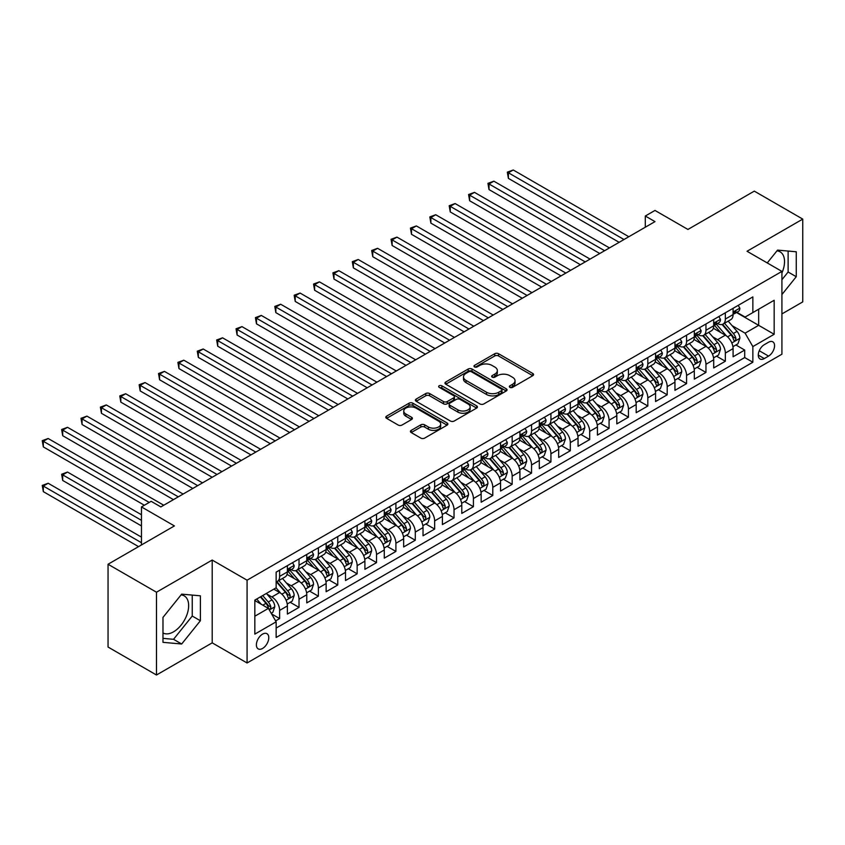 <?xml version="1.0" encoding="UTF-8"?>
<svg xmlns="http://www.w3.org/2000/svg" width="845" height="845" viewBox="0 0 845 845"><rect width="100%" height="100%" fill="white"/><g stroke="black" fill="none" stroke-linecap="round" stroke-linejoin="round"><path stroke-width="1.27" d="M509.905 387.348A1.88 1.088 0 0 0 512.566 387.348L532.772 375.676A2.693 1.553 0 0 0 533.565 374.578A2.693 1.553 0 0 0 532.772 373.479L498.539 353.717A2.693 1.553 0 0 0 494.737 353.717L474.52 365.378A1.88 1.088 0 0 0 473.971 366.149A1.88 1.088 0 0 0 474.52 366.92A1.88 1.088 0 0 0 477.182 366.92L479.802 365.41A8.608 4.975 0 0 1 491.97 365.41L494.832 367.057A8.608 4.975 0 0 1 497.346 370.575A8.608 4.975 0 0 1 494.832 374.082L492.212 375.592A1.88 1.088 0 0 0 491.663 376.363A1.88 1.088 0 0 0 492.212 377.134A1.88 1.088 0 0 0 494.874 377.134L497.494 375.624A8.608 4.975 0 0 1 509.662 375.624L512.514 377.271A8.608 4.975 0 0 1 515.038 380.789A8.608 4.975 0 0 1 512.514 384.295L509.905 385.806A1.88 1.088 0 0 0 509.355 386.577A1.88 1.088 0 0 0 509.905 387.348L509.905 385.806M162.979 632.958A21.378 12.337 120 0 0 173.542 631.828A21.378 12.337 120 0 0 187.505 612.995A21.378 12.337 120 0 0 184.221 595.862A21.378 12.337 120 0 0 181.073 594.891M262.584 648.442A8.767 5.059 120 0 0 268.309 640.711A8.767 5.059 120 0 0 266.967 633.687A8.767 5.059 120 0 0 262.584 634.12A8.767 5.059 120 0 0 256.848 641.851A8.767 5.059 120 0 0 258.2 648.875A8.767 5.059 120 0 0 262.584 648.442M776.956 250.859A21.378 12.337 -60 0 1 780.104 251.831A21.378 12.337 -60 0 1 781.921 272.946M411.23 430.369A2.693 1.553 0 0 0 410.438 431.468A2.693 1.553 0 0 0 411.23 432.566L420.831 438.111A2.693 1.553 0 0 0 424.644 438.111L447.089 425.151A2.693 1.553 0 0 0 447.871 424.053A2.693 1.553 0 0 0 447.089 422.954L412.846 403.192A2.693 1.553 0 0 0 409.043 403.192L386.598 416.141A2.693 1.553 0 0 0 385.806 417.24A2.693 1.553 0 0 0 386.598 418.338L398.196 425.046A2.693 1.553 0 0 0 402.009 425.046L411.61 419.49A2.693 1.553 0 0 0 412.402 418.402A2.693 1.553 0 0 0 411.61 417.303L405.853 413.976A7.193 4.151 0 0 1 403.752 411.04A7.193 4.151 0 0 1 408.188 407.205A7.193 4.151 0 0 1 416.036 408.103L438.576 421.116A7.193 4.151 0 0 1 440.678 424.053A7.193 4.151 0 0 1 436.242 427.887A7.193 4.151 0 0 1 428.394 426.989L424.644 424.824A2.693 1.553 0 0 0 420.831 424.824L411.23 430.369L411.23 432.566L420.831 427.063L420.831 424.824M781.921 313.917L802.75 301.897L802.75 219.098L754.3 191.128L687.936 229.449L654.991 210.437L645.305 216.024L654.991 221.622L160.846 506.915L151.16 501.317L141.464 506.915L141.464 544.951M156.483 592.218L156.483 675.007L212.201 642.844L212.201 560.055L156.483 592.218L108.044 564.249L174.408 525.928L141.464 506.915M212.201 560.055L247.078 580.198L781.921 271.403L781.921 354.203L247.078 662.987L247.078 580.198M802.75 219.098L747.033 251.271L781.921 271.403M479.992 403.952A2.693 1.553 0 0 0 483.794 403.952L506.239 390.992A2.693 1.553 0 0 0 507.032 389.904A2.693 1.553 0 0 0 506.239 388.806L472.006 369.033A2.693 1.553 0 0 0 468.193 369.033L445.759 381.993A2.693 1.553 0 0 0 444.966 383.091A2.693 1.553 0 0 0 445.759 384.19L479.992 403.952M439.939 387.749A1.88 1.088 0 0 1 441.85 388.013L441.85 385.785L476.664 405.875A2.693 1.553 0 0 1 477.446 406.973A2.693 1.553 0 0 1 476.664 408.072L454.219 421.032A2.693 1.553 0 0 1 450.417 421.032L416.173 401.269L416.173 399.072A2.693 1.553 0 0 0 415.391 400.171A2.693 1.553 0 0 0 416.173 401.269M416.173 399.072L425.785 393.527A2.693 1.553 0 0 1 429.587 393.527L443.467 401.544A2.693 1.553 0 0 0 447.28 401.544L453.649 397.858A2.693 1.553 0 0 0 454.43 396.759A2.693 1.553 0 0 0 453.649 395.661L439.189 387.316A1.88 1.088 0 0 1 438.639 386.545A1.88 1.088 0 0 1 439.801 385.542A1.88 1.088 0 0 1 441.85 385.785M156.483 675.007L108.044 647.038L108.044 564.249M275.618 620.895L279.632 618.572L271.594 613.924M267.02 594.162L271.879 596.971A10.964 6.327 60 0 1 279.632 610.396L287.384 605.928L287.384 614.093L299.014 607.386L290.194 602.295M286.392 582.976L291.261 585.786A10.964 6.327 60 0 1 299.014 599.211L306.767 594.743L306.767 602.907L318.385 596.19L309.576 591.099M305.774 571.79L310.643 574.6A10.964 6.327 60 0 1 318.385 588.025L326.138 583.546L326.138 591.722L337.768 585.004L328.948 579.913M325.156 560.605L330.015 563.414A10.964 6.327 60 0 1 337.768 576.839L345.52 572.361L345.52 580.526L357.15 573.818L348.33 568.727M344.528 549.419L349.397 552.229A10.964 6.327 60 0 1 357.15 565.654L364.903 561.175L364.903 569.34L376.521 562.633L367.712 557.542M363.91 538.223L368.769 541.032A10.964 6.327 60 0 1 376.521 554.457L384.274 549.989L384.274 558.154L395.904 551.436L387.084 546.356M383.281 527.037L388.151 529.847A10.964 6.327 60 0 1 395.904 543.272L403.656 538.804L403.656 546.968L415.286 540.251L406.466 535.16M402.664 515.851L407.533 518.661A10.964 6.327 60 0 1 415.286 532.086L423.028 527.607L423.028 535.783L434.657 529.065L425.838 523.974M422.046 504.666L426.905 507.475A10.964 6.327 60 0 1 434.657 520.9L442.41 516.422L442.41 524.587L454.04 517.879L445.22 512.788M441.417 493.48L446.287 496.29A10.964 6.327 60 0 1 454.04 509.715L461.792 505.236L461.792 513.401L473.411 506.694L464.602 501.603M460.8 482.284L465.669 485.093A10.964 6.327 60 0 1 473.411 498.518L481.164 494.05L481.164 502.215L492.793 495.497L483.974 490.406M480.182 471.098L485.041 473.908A10.964 6.327 60 0 1 492.793 487.333L500.546 482.854L500.546 491.029L512.176 484.312L503.356 479.221M499.553 459.912L504.423 462.722A10.964 6.327 60 0 1 512.176 476.147L519.928 471.668L519.928 479.833L531.547 473.126L522.738 468.035M518.936 448.727L523.805 451.536A10.964 6.327 60 0 1 531.547 464.961L539.3 460.483L539.3 468.648L550.929 461.94L542.11 456.849M538.318 437.541L543.177 440.34A10.964 6.327 60 0 1 550.929 453.776L558.682 449.297L558.682 457.462L570.312 450.755L561.492 445.664M557.689 426.345L562.559 429.154A10.964 6.327 60 0 1 570.312 442.579L578.054 438.111L578.054 446.276L589.683 439.558L580.864 434.467M577.072 415.159L581.93 417.969A10.964 6.327 60 0 1 589.683 431.394L597.436 426.915L597.436 435.09L609.065 428.373L600.246 423.282M596.443 403.973L601.313 406.783A10.964 6.327 60 0 1 609.065 420.208L616.818 415.729L616.818 423.894L628.448 417.187L619.628 412.096M615.825 392.788L620.695 395.597A10.964 6.327 60 0 1 628.448 409.022L636.19 404.544L636.19 412.709L647.819 406.001L639 400.91M635.208 381.591L640.066 384.401A10.964 6.327 60 0 1 647.819 397.826L655.572 393.358L655.572 401.523L667.201 394.805L658.382 389.725M654.579 370.406L659.449 373.215A10.964 6.327 60 0 1 667.201 386.64L674.954 382.172L674.954 390.337L686.573 383.619L677.764 378.528M673.961 359.22L678.831 362.03A10.964 6.327 60 0 1 686.573 375.455L694.326 370.976L694.326 379.151L705.955 372.434L697.136 367.343M693.344 348.034L698.202 350.844A10.964 6.327 60 0 1 705.955 364.269L713.708 359.79L713.708 367.955L725.337 361.248L725.337 353.083A10.964 6.327 -120 0 0 717.585 339.658L712.715 336.849M716.518 356.157L725.337 361.248M287.384 605.928A10.964 6.327 -120 0 0 279.632 592.503L273.822 589.145M306.767 594.743A10.964 6.327 -120 0 0 299.014 581.318L287.025 574.389M326.138 583.546A10.964 6.327 -120 0 0 318.385 570.121L306.408 563.203M345.52 572.361A10.964 6.327 -120 0 0 337.768 558.936L325.779 552.017M364.903 561.175A10.964 6.327 -120 0 0 357.15 547.75L345.161 540.832M384.274 549.989A10.964 6.327 -120 0 0 376.521 536.564L364.544 529.646M403.656 538.804A10.964 6.327 -120 0 0 395.904 525.368L383.915 518.45M423.028 527.607A10.964 6.327 -120 0 0 415.286 514.183L403.297 507.264M442.41 516.422A10.964 6.327 -120 0 0 434.657 502.997L422.68 496.078M461.792 505.236A10.964 6.327 -120 0 0 454.04 491.811L442.051 484.893M481.164 494.05A10.964 6.327 -120 0 0 473.411 480.625L461.433 473.707M500.546 482.854A10.964 6.327 -120 0 0 492.793 469.429L480.816 462.511M519.928 471.668A10.964 6.327 -120 0 0 512.176 458.243L500.187 451.325M539.3 460.483A10.964 6.327 -120 0 0 531.547 447.058L519.569 440.139M558.682 449.297A10.964 6.327 -120 0 0 550.929 435.872L538.941 428.954M578.054 438.111A10.964 6.327 -120 0 0 570.312 424.686L558.323 417.757M597.436 426.915A10.964 6.327 -120 0 0 589.683 413.49L577.705 406.572M616.818 415.729A10.964 6.327 -120 0 0 609.065 402.304L597.077 395.386M636.19 404.544A10.964 6.327 -120 0 0 628.448 391.119L616.459 384.2M655.572 393.358A10.964 6.327 -120 0 0 647.819 379.933L635.841 373.015M674.954 382.172A10.964 6.327 -120 0 0 667.201 368.737L655.213 361.818M694.326 370.976A10.964 6.327 -120 0 0 686.573 357.551L674.595 350.633M713.708 359.79A10.964 6.327 -120 0 0 705.955 346.365L693.967 339.447M768.549 342.225L764.281 344.686A8.492 4.901 120 0 0 758.736 352.175A8.492 4.901 120 0 0 760.035 358.977A8.492 4.901 120 0 0 764.281 358.565L768.549 356.104A8.492 4.901 120 0 0 774.094 348.615A8.492 4.901 120 0 0 772.795 341.803A8.492 4.901 120 0 0 768.549 342.225M254.831 616.216L268.393 608.389L276.146 621.814L276.146 637.479L752.853 362.251L752.853 346.587L745.1 333.162L732.097 325.652M276.146 621.814L254.831 634.12L254.831 600.108L276.146 587.803L276.146 572.139L752.853 296.912L752.853 312.576L774.168 300.271L774.168 334.282L752.853 346.587M291.155 569.614L291.261 569.678A10.964 6.327 60 0 0 296.743 570.217L304.496 565.749A10.964 6.327 -120 0 0 306.767 560.731L306.767 554.457M310.537 558.429L310.643 558.492A10.964 6.327 60 0 0 316.125 559.031L323.867 554.552A10.964 6.327 -120 0 0 326.138 549.535L326.138 543.272M329.92 547.243L330.015 547.306A10.964 6.327 60 0 0 335.497 547.845L343.25 543.367A10.964 6.327 -120 0 0 345.52 538.349L345.52 532.086M349.291 536.057L349.397 536.11A10.964 6.327 60 0 0 354.879 536.659L362.632 532.181A10.964 6.327 -120 0 0 364.903 527.164L364.903 520.9M368.673 524.872L368.769 524.925A10.964 6.327 60 0 0 374.25 525.463L382.003 520.995A10.964 6.327 -120 0 0 384.274 515.978L384.274 509.715M388.056 513.675L388.151 513.739A10.964 6.327 60 0 0 393.633 514.278L401.386 509.81A10.964 6.327 -120 0 0 403.656 504.782L403.656 498.518M407.427 502.49L407.533 502.553A10.964 6.327 60 0 0 413.015 503.092L420.768 498.613A10.964 6.327 -120 0 0 423.028 493.596L423.028 487.333M426.809 491.304L426.905 491.357A10.964 6.327 60 0 0 432.386 491.906L440.139 487.428A10.964 6.327 -120 0 0 442.41 482.411L442.41 476.147M446.181 480.118L446.287 480.171A10.964 6.327 60 0 0 451.769 480.72L459.522 476.242A10.964 6.327 -120 0 0 461.792 471.225L461.792 464.961M465.563 468.922L465.669 468.986A10.964 6.327 60 0 0 471.151 469.524L478.893 465.056A10.964 6.327 -120 0 0 481.164 460.039L481.164 453.765M484.945 457.736L485.041 457.8A10.964 6.327 60 0 0 490.522 458.339L498.275 453.871A10.964 6.327 -120 0 0 500.546 448.843L500.546 442.579M504.317 446.551L504.423 446.614A10.964 6.327 60 0 0 509.905 447.153L517.658 442.674A10.964 6.327 -120 0 0 519.928 437.657L519.928 431.394M523.699 435.365L523.805 435.418A10.964 6.327 60 0 0 529.276 435.967L537.029 431.489A10.964 6.327 -120 0 0 539.3 426.471L539.3 420.208M543.081 424.179L543.177 424.232A10.964 6.327 60 0 0 548.659 424.781L556.411 420.303A10.964 6.327 -120 0 0 558.682 415.286L558.682 409.022M562.453 412.983L562.559 413.047A10.964 6.327 60 0 0 568.041 413.585L575.794 409.117A10.964 6.327 -120 0 0 578.054 404.1L578.054 397.826M581.835 401.797L581.93 401.861A10.964 6.327 60 0 0 587.412 402.4L595.165 397.921A10.964 6.327 -120 0 0 597.436 392.904L597.436 386.64M601.207 390.612L601.313 390.675A10.964 6.327 60 0 0 606.794 391.214L614.547 386.735A10.964 6.327 -120 0 0 616.818 381.718L616.818 375.455M620.589 379.426L620.695 379.479A10.964 6.327 60 0 0 626.177 380.028L633.919 375.55A10.964 6.327 -120 0 0 636.19 370.532L636.19 364.269M639.971 368.24L640.066 368.293A10.964 6.327 60 0 0 645.548 368.832L653.301 364.364A10.964 6.327 -120 0 0 655.572 359.347L655.572 353.083M659.343 357.044L659.449 357.108A10.964 6.327 60 0 0 664.93 357.646L672.683 353.178A10.964 6.327 -120 0 0 674.954 348.151L674.954 341.887M678.725 345.858L678.831 345.922A10.964 6.327 60 0 0 684.302 346.461L692.055 341.982A10.964 6.327 -120 0 0 694.326 336.965L694.326 330.701M698.107 334.673L698.202 334.726A10.964 6.327 60 0 0 703.684 335.275L711.437 330.796A10.964 6.327 -120 0 0 713.708 325.779L713.708 319.516M276.146 628.078L744.709 357.551L744.709 350.062L733.09 356.77L733.09 348.605A10.964 6.327 -120 0 0 725.337 335.18L713.349 328.261M717.479 323.487L717.585 323.54A10.964 6.327 -120 0 0 723.066 324.089A10.964 6.327 -120 0 0 725.337 319.072L725.337 312.798M723.066 324.089L730.819 319.611A10.964 6.327 -120 0 0 733.09 314.593L733.09 308.33M279.632 570.121L279.632 576.385A10.964 6.327 60 0 1 277.361 581.413A10.964 6.327 60 0 1 276.146 581.846M277.361 581.413L285.114 576.934A10.964 6.327 -120 0 0 287.384 571.917L287.384 565.654M299.014 558.936L299.014 565.199A10.964 6.327 60 0 1 296.743 570.217M318.385 547.75L318.385 554.014A10.964 6.327 60 0 1 316.125 559.031M337.768 536.564L337.768 542.828A10.964 6.327 60 0 1 335.497 547.845M357.15 525.368L357.15 531.642A10.964 6.327 60 0 1 354.879 536.659M376.521 514.183L376.521 520.446A10.964 6.327 60 0 1 374.25 525.463M395.904 502.997L395.904 509.26A10.964 6.327 60 0 1 393.633 514.278M415.286 491.811L415.286 498.075A10.964 6.327 60 0 1 413.015 503.092M434.657 480.625L434.657 486.889A10.964 6.327 60 0 1 432.386 491.906M454.04 469.429L454.04 475.703A10.964 6.327 60 0 1 451.769 480.72M473.411 458.243L473.411 464.507A10.964 6.327 60 0 1 471.151 469.524M492.793 447.058L492.793 453.321A10.964 6.327 60 0 1 490.522 458.339M512.176 435.872L512.176 442.136A10.964 6.327 60 0 1 509.905 447.153M531.547 424.676L531.547 430.95A10.964 6.327 60 0 1 529.276 435.967M550.929 413.49L550.929 419.754A10.964 6.327 60 0 1 548.659 424.781M570.312 402.304L570.312 408.568A10.964 6.327 60 0 1 568.041 413.585M589.683 391.119L589.683 397.382A10.964 6.327 60 0 1 587.412 402.4M609.065 379.933L609.065 386.197A10.964 6.327 60 0 1 606.794 391.214M628.448 368.737L628.448 375.011A10.964 6.327 60 0 1 626.177 380.028M647.819 357.551L647.819 363.815A10.964 6.327 60 0 1 645.548 368.832M667.201 346.365L667.201 352.629A10.964 6.327 60 0 1 664.93 357.646M686.573 335.18L686.573 341.443A10.964 6.327 60 0 1 684.302 346.461M705.955 323.994L705.955 330.258A10.964 6.327 60 0 1 703.684 335.275M705.955 364.269L705.955 372.434M686.573 375.455L686.573 383.619M667.201 386.64L667.201 394.805M647.819 397.826L647.819 406.001M628.448 409.022L628.448 417.187M609.065 420.208L609.065 428.373M589.683 431.394L589.683 439.558M570.312 442.579L570.312 450.755M550.929 453.776L550.929 461.94M531.547 464.961L531.547 473.126M512.176 476.147L512.176 484.312M492.793 487.333L492.793 495.497M473.411 498.518L473.411 506.694M454.04 509.715L454.04 517.879M434.657 520.9L434.657 529.065M415.286 532.086L415.286 540.251M395.904 543.272L395.904 551.436M376.521 554.457L376.521 562.633M357.15 565.654L357.15 573.818M337.768 576.839L337.768 585.004M318.385 588.025L318.385 596.19M299.014 599.211L299.014 607.386M279.632 610.396L279.632 618.572M268.393 608.389L254.831 600.552M745.1 333.162L758.662 325.336L758.662 309.217L774.168 300.271M736.47 312.523L774.168 334.282M736.861 312.291L745.1 317.055L752.853 312.576M212.201 642.844L247.078 662.987M645.305 216.024L645.305 227.21M735.9 344.971L744.709 350.062M744.709 357.551L752.853 362.251M781.921 294.556L796.254 276.716L796.254 251.778L777.558 250.109L767.249 262.932M162.979 642.337L181.675 644.006L200.381 620.748L200.381 595.809L181.675 594.141L162.979 617.399L162.979 642.337M781.921 279.727L788.121 272.016L788.121 251.049M788.121 272.016L796.254 276.716M162.979 638.366L173.542 639.306L192.237 616.047L192.237 595.081M192.237 616.047L200.381 620.748M173.542 639.306L181.675 644.006M510.655 387.612L512.514 386.535A8.608 4.975 0 0 0 515.038 383.017L515.038 380.789M497.346 370.575L497.346 372.814A8.608 4.975 0 0 1 494.832 376.321L492.962 377.398M532.741 375.698L498.539 355.956A2.693 1.553 0 0 0 494.737 355.956L475.27 367.184M506.208 391.013L472.006 371.272A2.693 1.553 0 0 0 468.193 371.272L445.79 384.211M501.486 390.665A1.88 1.088 0 0 0 502.036 389.904A1.88 1.088 0 0 0 501.486 389.133L471.436 371.779A1.88 1.088 0 0 0 468.764 371.779L466.007 373.374A8.608 4.975 0 0 0 463.493 376.881A8.608 4.975 0 0 0 466.007 380.398L486.551 392.26A8.608 4.975 0 0 0 498.73 392.26L501.486 390.665L501.486 392.904A1.88 1.088 0 0 0 502.036 392.133L502.036 389.904M463.493 376.881L463.493 379.12A8.608 4.975 0 0 0 466.007 382.637L466.007 380.398M501.486 392.904L498.73 394.499A8.608 4.975 0 0 1 486.551 394.499L466.007 382.637M416.215 401.291L425.785 395.756L425.785 393.527M454.43 396.759L454.43 398.998A2.693 1.553 0 0 1 453.649 400.097L447.28 403.773A2.693 1.553 0 0 1 443.467 403.773L429.587 395.756A2.693 1.553 0 0 0 425.785 395.756M441.85 388.013L476.622 408.093M457.884 409.857A7.193 4.151 0 0 0 465.722 410.754A7.193 4.151 0 0 0 470.158 406.92A7.193 4.151 0 0 0 468.056 403.984L460.113 399.4A2.693 1.553 0 0 0 456.311 399.4L449.941 403.076A2.693 1.553 0 0 0 449.149 404.174A2.693 1.553 0 0 0 449.941 405.273L457.884 409.857L457.884 412.096A7.193 4.151 0 0 0 465.722 412.994A7.193 4.151 0 0 0 470.158 409.16L470.158 406.92M449.149 404.174L449.149 406.413A2.693 1.553 0 0 0 449.941 407.512L449.941 405.273M457.884 412.096L449.941 407.512M440.678 424.053L440.678 426.292A7.193 4.151 0 0 1 436.242 430.126A7.193 4.151 0 0 1 428.394 429.228L424.644 427.063A2.693 1.553 0 0 0 420.831 427.063M403.752 411.04L403.752 413.279A7.193 4.151 0 0 0 405.853 416.215L405.853 413.976M411.578 419.511L405.853 416.215M447.047 425.172L412.846 405.42A2.693 1.553 0 0 0 409.043 405.42L386.63 418.359M732.921 346.682L737.928 343.788L739.871 338.201A7.267 4.193 -120 0 0 737.041 331.377L728.189 321.132M726.415 335.887L716.296 324.174M720.648 332.476L714.775 325.674A17.407 10.045 -120 0 0 714.236 325.071M508.394 223.133L580.388 264.696L469.64 200.751L469.64 195.163L474.478 192.364L590.074 259.098M722.074 324.48L731.031 334.852A7.267 4.193 60 0 1 733.618 339.848C734.717 341.306 735.488 340.862 735.942 338.507A7.267 4.193 -120 0 0 733.354 333.5L724.503 323.255M722.602 324.311L732.224 335.454A3.697 2.134 60 0 1 733.154 336.901L735.942 338.507M733.618 339.848L734.147 340.715M738.224 305.362L739.871 308.214A7.267 4.193 60 0 1 738.361 311.425L734.685 313.558A7.267 4.193 -120 0 0 735.942 311.879L735.794 311.235M623.99 239.526L508.394 172.781L513.242 169.993L628.828 236.727M733.323 313.896L733.354 313.896A7.267 4.193 -120 0 0 734.685 313.558M735.013 311.34L735.942 311.879C735.488 310.791 734.717 311.235 733.618 313.22A7.267 4.193 60 0 1 733.09 314.255M619.142 242.314L508.394 178.379L508.394 172.781L507.327 172.169L513.242 169.993M508.394 178.379L507.327 172.169M713.539 357.868L718.556 354.984L720.489 349.386A7.267 4.193 -120 0 0 717.659 342.563L708.807 332.317M707.033 347.073L696.914 335.359M701.276 343.661L695.403 336.859A17.407 10.045 -120 0 0 694.865 336.257M489.012 234.318L561.006 275.882L450.258 211.947L450.258 206.349L455.106 203.55L570.692 270.284M702.702 335.666L711.648 346.038A7.267 4.193 60 0 1 714.247 351.034C715.335 352.502 716.106 352.048 716.571 349.693A7.267 4.193 -120 0 0 713.983 344.697L705.121 334.44M703.22 335.497L712.842 346.64A3.697 2.134 60 0 1 713.782 348.087L716.571 349.693M714.247 351.034L714.775 351.9M694.168 369.064L699.174 366.17L701.107 360.572A7.267 4.193 -120 0 0 698.287 353.759L689.425 343.503M687.65 358.259L677.532 346.545M681.894 354.847L676.021 348.055A17.407 10.045 -120 0 0 675.482 347.443M469.64 245.504L541.624 287.068L430.876 223.133L430.876 217.535L435.724 214.736L551.32 281.48M683.32 346.851L692.277 357.224A7.267 4.193 60 0 1 694.865 362.23C695.953 363.688 696.734 363.244 697.188 360.889A7.267 4.193 -120 0 0 694.601 355.882L685.749 345.626M683.848 346.682L693.47 357.826A3.697 2.134 60 0 1 694.4 359.273L697.188 360.889M694.865 362.23L695.393 363.086M674.785 380.25L679.792 377.356L681.735 371.758A7.267 4.193 -120 0 0 678.905 364.945L670.053 354.689M668.279 369.455L658.16 357.731M662.522 366.043L656.649 359.241A17.407 10.045 -120 0 0 656.1 358.629M450.258 256.69L522.252 298.253L411.504 234.318L411.504 228.72L416.353 225.932L531.938 292.666M663.938 358.048L672.895 368.409A7.267 4.193 60 0 1 675.482 373.416C676.581 374.874 677.352 374.43 677.806 372.075A7.267 4.193 -120 0 0 675.218 367.068L666.367 356.822M664.466 357.879L674.088 369.011A3.697 2.134 60 0 1 675.018 370.459L677.806 372.075M675.482 373.416L676.011 374.272M655.414 391.436L660.42 388.542L662.353 382.954A7.267 4.193 -120 0 0 659.522 376.131L650.671 365.885M648.897 380.641L638.778 368.927M643.14 377.229L637.267 370.427A17.407 10.045 -120 0 0 636.729 369.825M430.876 267.886L502.87 309.45L392.122 245.504L392.122 239.917L396.97 237.118L512.556 303.851M644.566 369.233L653.523 379.595A7.267 4.193 60 0 1 656.111 384.602C657.199 386.059 657.97 385.616 658.435 383.26A7.267 4.193 -120 0 0 655.847 378.254L646.985 368.008M645.094 369.064L654.717 380.208A3.697 2.134 60 0 1 655.646 381.655L658.435 383.26M656.111 384.602L656.639 385.468M718.841 316.548L720.489 319.399A7.267 4.193 60 0 1 718.989 322.61L715.303 324.744A7.267 4.193 -120 0 0 716.571 323.065L716.412 322.42M604.608 250.712L489.012 183.978L493.86 181.179L609.456 247.912M713.951 325.082L713.983 325.082A7.267 4.193 -120 0 0 715.303 324.744M715.63 322.526L716.571 323.065C716.106 321.977 715.335 322.42 714.247 324.406A7.267 4.193 60 0 1 713.708 325.441M599.76 253.511L489.012 189.565L489.012 183.978L487.945 183.354L493.86 181.179M489.012 189.565L487.945 183.354M699.459 327.733L701.107 330.585A7.267 4.193 60 0 1 699.607 333.807L695.921 335.93A7.267 4.193 -120 0 0 697.188 334.261L697.04 333.617M585.226 261.897L468.574 194.54L474.478 192.364M694.569 336.268L694.601 336.268A7.267 4.193 -120 0 0 695.921 335.93M696.248 333.712L697.188 334.261C696.734 333.162 695.953 333.606 694.865 335.602A7.267 4.193 60 0 1 694.326 336.637M469.64 200.751L468.574 194.54M680.088 338.929L681.735 341.781A7.267 4.193 60 0 1 680.225 344.992L676.549 347.115A7.267 4.193 -120 0 0 677.806 345.447L677.658 344.802M565.854 273.083L449.191 205.736L455.106 203.55M675.197 347.453L675.218 347.453A7.267 4.193 -120 0 0 676.549 347.115M676.877 344.908L677.806 345.447C677.352 344.348 676.581 344.802 675.482 346.788A7.267 4.193 60 0 1 674.954 347.823M450.258 211.947L449.191 205.736M660.705 350.115L662.353 352.967A7.267 4.193 60 0 1 660.853 356.178L657.167 358.301A7.267 4.193 -120 0 0 658.435 356.632L658.276 355.988M546.472 284.269L429.82 216.922L435.724 214.736M655.815 358.65L655.847 358.65A7.267 4.193 -120 0 0 657.167 358.301M657.495 356.094L658.435 356.632C657.98 355.534 657.199 355.988 656.111 357.974A7.267 4.193 60 0 1 655.572 359.009M430.876 223.133L429.82 216.922M636.031 402.621L641.038 399.738L642.971 394.14A7.267 4.193 -120 0 0 640.151 387.316L631.289 377.071M629.514 391.826L619.396 380.113M623.758 388.415L617.885 381.613A17.407 10.045 -120 0 0 617.346 381.01M411.504 279.072L483.488 320.635L372.751 256.69L372.751 251.102L377.588 248.303L493.184 315.037M625.184 380.419L634.141 390.791A7.267 4.193 60 0 1 636.729 395.787C637.817 397.256 638.598 396.801 639.052 394.446A7.267 4.193 -120 0 0 636.465 389.45L627.613 379.194M625.712 380.25L635.334 391.393A3.697 2.134 60 0 1 636.264 392.84L639.052 394.446M636.729 395.787L637.257 396.654M641.334 361.301L642.971 364.153A7.267 4.193 60 0 1 641.471 367.364L637.795 369.497A7.267 4.193 -120 0 0 639.052 367.818L638.904 367.174M527.09 295.465L410.438 228.108L416.353 225.932M636.433 369.835L636.465 369.835A7.267 4.193 -120 0 0 637.795 369.497M638.112 367.279L639.052 367.818C638.598 366.73 637.827 367.174 636.729 369.159A7.267 4.193 60 0 1 636.19 370.195M411.504 234.318L410.438 228.108M616.649 413.807L621.656 410.923L623.599 405.325A7.267 4.193 -120 0 0 620.769 398.502L611.917 388.256M610.143 403.012L600.024 391.298M604.386 399.6L598.513 392.798A17.407 10.045 -120 0 0 597.975 392.196M392.122 290.257L464.116 331.821L353.368 267.886L353.368 262.288L358.217 259.489L473.802 326.223M605.802 391.605L614.759 401.977A7.267 4.193 60 0 1 617.346 406.973C618.445 408.441 619.216 407.987 619.681 405.632A7.267 4.193 -120 0 0 617.082 400.636L608.231 390.379M606.33 391.436L615.952 402.579A3.697 2.134 60 0 1 616.892 404.026L619.681 405.632M617.346 406.973L617.875 407.839M621.952 372.487L623.599 375.338A7.267 4.193 60 0 1 622.089 378.56L618.413 380.683A7.267 4.193 -120 0 0 619.681 379.004L619.522 378.359M507.718 306.65L391.055 239.293L396.97 237.118M617.061 381.021L617.082 381.021A7.267 4.193 -120 0 0 618.413 380.683M618.741 378.465L619.681 379.004C619.216 377.916 618.445 378.359 617.346 380.356A7.267 4.193 60 0 1 616.818 381.38M392.122 245.504L391.055 239.293M597.278 425.003L602.284 422.109L604.217 416.511A7.267 4.193 -120 0 0 601.386 409.698L592.535 399.442M590.761 414.198L580.642 402.484M585.004 410.786L579.131 403.994A17.407 10.045 -120 0 0 578.593 403.382M372.751 301.443L444.734 343.007L333.986 279.072L333.986 273.474L338.834 270.675L454.43 337.419M586.43 402.79L595.387 413.163A7.267 4.193 60 0 1 597.975 418.169C599.063 419.627 599.844 419.183 600.299 416.828A7.267 4.193 -120 0 0 597.711 411.821L588.859 401.565M586.958 402.621L596.581 413.765A3.697 2.134 60 0 1 597.51 415.212L600.299 416.828M597.975 418.169L598.503 419.025M602.569 383.672L604.217 386.535A7.267 4.193 60 0 1 602.717 389.746L599.031 391.869A7.267 4.193 -120 0 0 600.299 390.2L600.14 389.556M488.336 317.836L371.684 250.49L377.588 248.303M597.679 392.207L597.711 392.207A7.267 4.193 -120 0 0 599.031 391.869M599.359 389.651L600.299 390.2C599.844 389.101 599.063 389.545 597.975 391.541A7.267 4.193 60 0 1 597.436 392.576M372.751 256.69L371.684 250.49M577.895 436.189L582.902 433.295L584.846 427.697A7.267 4.193 -120 0 0 582.015 420.884L573.163 410.628M571.389 425.394L561.27 413.67M565.622 421.982L559.749 415.18A17.407 10.045 -120 0 0 559.21 414.578M353.368 312.639L425.362 354.192L314.615 290.257L314.615 284.659L319.452 281.871L435.048 348.605M567.048 413.987L576.005 424.348A7.267 4.193 60 0 1 578.593 429.355C579.691 430.813 580.462 430.369 580.916 428.014A7.267 4.193 -120 0 0 578.329 423.007L569.477 412.761M567.576 413.818L577.198 424.95A3.697 2.134 60 0 1 578.128 426.398L580.916 428.014M578.593 429.355L579.121 430.211M583.198 394.868L584.846 397.72A7.267 4.193 60 0 1 583.335 400.931L579.659 403.054A7.267 4.193 -120 0 0 580.916 401.386L580.769 400.741M468.964 329.022L352.302 261.675L358.217 259.489M578.297 403.392L578.329 403.392A7.267 4.193 -120 0 0 579.659 403.054M579.987 400.847L580.916 401.386C580.462 400.287 579.691 400.741 578.593 402.727A7.267 4.193 60 0 1 578.054 403.762M353.368 267.886L352.302 261.675M558.513 447.375L563.53 444.481L565.463 438.893A7.267 4.193 -120 0 0 562.633 432.07L553.781 421.824M552.007 436.58L541.888 424.866M546.25 433.168L540.377 426.366A17.407 10.045 -120 0 0 539.839 425.764M333.986 323.825L405.98 365.389L295.232 301.443L295.232 295.856L300.081 293.057L415.666 359.79M547.676 425.172L556.623 435.534A7.267 4.193 60 0 1 559.221 440.541C560.309 441.998 561.08 441.555 561.545 439.199A7.267 4.193 -120 0 0 558.957 434.193L550.095 423.947M548.194 425.003L557.816 436.147A3.697 2.134 60 0 1 558.756 437.594L561.545 439.199M559.221 440.541L559.749 441.407M563.816 406.054L565.463 408.906A7.267 4.193 60 0 1 563.964 412.117L560.277 414.24A7.267 4.193 -120 0 0 561.545 412.571L561.386 411.927M449.582 340.208L332.919 272.861L338.834 270.675M558.925 414.589L558.957 414.589A7.267 4.193 -120 0 0 560.277 414.24M560.605 412.033L561.545 412.571C561.08 411.473 560.309 411.927 559.221 413.913A7.267 4.193 60 0 1 558.682 414.948M333.986 279.072L332.919 272.861M539.142 458.56L544.148 455.677L546.081 450.079A7.267 4.193 -120 0 0 543.261 443.255L534.399 433.01M532.625 447.765L522.506 436.052M526.868 444.354L520.995 437.552A17.407 10.045 -120 0 0 520.457 436.949M314.615 335.011L386.598 376.574L275.85 312.629L275.85 307.041L280.698 304.242L396.294 370.976M528.294 436.358L537.251 446.73A7.267 4.193 60 0 1 539.839 451.726C540.927 453.195 541.708 452.74 542.163 450.385A7.267 4.193 -120 0 0 539.575 445.389L530.723 435.133M528.822 436.189L538.445 447.332A3.697 2.134 60 0 1 539.374 448.779L542.163 450.385M539.839 451.726L540.367 452.593M544.433 417.24L546.081 420.092A7.267 4.193 60 0 1 544.581 423.303L540.895 425.436A7.267 4.193 -120 0 0 542.163 423.757L542.015 423.113M430.2 351.404L313.548 284.047L319.452 281.871M539.543 425.774L539.575 425.774A7.267 4.193 -120 0 0 540.895 425.436M541.222 423.218L542.163 423.757C541.708 422.669 540.927 423.113 539.839 425.098A7.267 4.193 60 0 1 539.3 426.133M314.615 290.257L313.548 284.047M519.759 469.757L524.766 466.862L526.71 461.264A7.267 4.193 -120 0 0 523.879 454.452L515.028 444.195M513.253 458.951L503.134 447.237M507.496 455.539L501.613 448.748A17.407 10.045 -120 0 0 501.074 448.135M295.232 346.196L367.226 387.76L256.479 323.825L256.479 318.227L261.316 315.428L376.912 382.162M508.912 447.544L517.869 457.916A7.267 4.193 60 0 1 520.457 462.923C521.555 464.38 522.326 463.926 522.78 461.571A7.267 4.193 -120 0 0 520.193 456.575L511.341 446.318M509.44 447.375L519.062 458.518A3.697 2.134 60 0 1 519.992 459.965L522.78 461.571M520.457 462.923L520.985 463.778M525.062 428.426L526.71 431.277A7.267 4.193 60 0 1 525.199 434.499L521.523 436.622A7.267 4.193 -120 0 0 522.78 434.943L522.632 434.298M410.828 362.589L294.166 295.232L300.081 293.057M520.171 436.96L520.193 436.96A7.267 4.193 -120 0 0 521.523 436.622M521.851 434.404L522.78 434.943C522.326 433.855 521.555 434.298 520.457 436.295A7.267 4.193 60 0 1 519.928 437.319M295.232 301.443L294.166 295.232M500.388 480.942L505.394 478.048L507.327 472.45A7.267 4.193 -120 0 0 504.497 465.637L495.645 455.381M493.871 470.137L483.752 458.423M488.114 466.725L482.241 459.933A17.407 10.045 -120 0 0 481.703 459.321M275.85 357.382L347.844 398.946L237.096 335.011L237.096 329.413L241.945 326.614L357.53 393.358M489.54 458.729L498.497 469.102A7.267 4.193 60 0 1 501.085 474.108C502.173 475.566 502.944 475.122 503.409 472.767A7.267 4.193 -120 0 0 500.821 467.76L491.959 457.515M490.068 458.56L499.691 469.704A3.697 2.134 60 0 1 500.62 471.151L503.409 472.767M501.085 474.108L501.613 474.964M505.68 439.622L507.327 442.474A7.267 4.193 60 0 1 505.828 445.685L502.141 447.808A7.267 4.193 -120 0 0 503.409 446.139L503.25 445.495M391.446 373.775L274.794 306.429L280.698 304.242M500.789 448.146L500.821 448.146A7.267 4.193 -120 0 0 502.141 447.808M502.469 445.59L503.409 446.139C502.955 445.04 502.173 445.484 501.085 447.48A7.267 4.193 60 0 1 500.546 448.515M275.85 312.629L274.794 306.429M481.006 492.128L486.012 489.234L487.945 483.646A7.267 4.193 -120 0 0 485.125 476.823L476.263 466.567M474.489 481.333L464.37 469.609M468.732 477.921L462.859 471.119A17.407 10.045 -120 0 0 462.321 470.517M256.479 368.578L328.462 410.142L217.725 346.196L217.725 340.609L222.562 337.81L338.158 404.544M470.158 469.926L479.115 480.287A7.267 4.193 60 0 1 481.703 485.294C482.791 486.752 483.572 486.308 484.027 483.953A7.267 4.193 -120 0 0 481.439 478.946L472.587 468.7M470.686 469.757L480.309 480.889A3.697 2.134 60 0 1 481.238 482.337L484.027 483.953M481.703 485.294L482.231 486.15M461.623 503.314L466.63 500.42L468.574 494.832A7.267 4.193 -120 0 0 465.743 488.009L456.891 477.763M455.117 492.519L444.998 480.805M449.36 489.107L443.488 482.305A17.407 10.045 -120 0 0 442.949 481.703M237.096 379.764L309.09 421.328L198.343 357.382L198.343 351.795L203.191 348.996L318.776 415.729M450.776 481.111L459.733 491.484A7.267 4.193 60 0 1 462.321 496.48C463.419 497.937 464.19 497.494 464.655 495.138A7.267 4.193 -120 0 0 462.057 490.132L453.205 479.886M451.304 480.942L460.926 492.086A3.697 2.134 60 0 1 461.866 493.533L464.655 495.138M462.321 496.48L462.849 497.346M442.252 514.499L447.258 511.616L449.191 506.018A7.267 4.193 -120 0 0 446.361 499.194L437.509 488.949M435.735 503.704L425.616 491.991M429.978 500.293L424.105 493.491A17.407 10.045 -120 0 0 423.567 492.888M217.725 390.95L289.708 432.513L178.96 368.578L178.96 362.98L183.809 360.181L299.405 426.915M431.404 492.297L440.361 502.669A7.267 4.193 60 0 1 442.949 507.665C444.037 509.134 444.808 508.679 445.273 506.324A7.267 4.193 -120 0 0 442.685 501.328L433.834 491.072M431.932 492.128L441.555 503.271A3.697 2.134 60 0 1 442.484 504.718L445.273 506.324M442.949 507.665L443.477 508.532M422.87 525.696L427.876 522.801L429.809 517.203A7.267 4.193 -120 0 0 426.989 510.391L418.138 500.134M416.363 514.89L406.244 503.176M410.596 511.478L404.723 504.687A17.407 10.045 -120 0 0 404.185 504.074M198.343 402.135L270.337 443.699L159.589 379.764L159.589 374.166L164.426 371.367L280.022 438.111M412.022 503.483L420.979 513.855A7.267 4.193 60 0 1 423.567 518.862C424.655 520.319 425.436 519.876 425.891 517.52A7.267 4.193 -120 0 0 423.303 512.514L414.451 502.257M412.55 503.314L422.173 514.457A3.697 2.134 60 0 1 423.102 515.904L425.891 517.52M423.567 518.862L424.095 519.717M403.487 536.881L408.494 533.987L410.438 528.389A7.267 4.193 -120 0 0 407.607 521.576L398.755 511.32M396.981 526.086L386.862 514.362M391.224 522.675L385.352 515.872A17.407 10.045 -120 0 0 384.813 515.26M178.96 413.321L250.954 454.885L140.207 390.95L140.207 385.352L145.055 382.563L260.64 449.297M392.65 514.679L401.597 525.041A7.267 4.193 60 0 1 404.195 530.047C405.283 531.505 406.054 531.061 406.519 528.706A7.267 4.193 -120 0 0 403.931 523.699L395.069 513.454M393.168 514.51L402.79 525.643A3.697 2.134 60 0 1 403.73 527.09L406.519 528.706M404.195 530.047L404.723 530.903M384.116 548.067L389.122 545.173L391.055 539.585A7.267 4.193 -120 0 0 388.225 532.762L379.373 522.516M377.599 537.272L367.48 525.558M371.842 533.86L365.969 527.058A17.407 10.045 -120 0 0 365.431 526.456M159.589 424.517L231.572 466.081L120.824 402.135L120.824 396.548L125.673 393.749L241.269 460.483M373.268 525.865L382.225 536.226A7.267 4.193 60 0 1 384.813 541.233C385.901 542.691 386.683 542.247 387.137 539.892A7.267 4.193 -120 0 0 384.549 534.885L375.698 524.639M373.796 525.696L383.419 536.839A3.697 2.134 60 0 1 384.348 538.286L387.137 539.892M384.813 541.233L385.341 542.099M364.734 559.253L369.74 556.369L371.684 550.771A7.267 4.193 -120 0 0 368.853 543.948L360.002 533.702M358.227 548.458L348.108 536.744M352.46 545.046L346.587 538.244A17.407 10.045 -120 0 0 346.049 537.642M140.207 435.703L212.201 477.267L101.453 413.321L101.453 407.734L106.29 404.935L221.886 471.668M353.886 537.05L362.843 547.423A7.267 4.193 60 0 1 365.431 552.419C366.529 553.887 367.3 553.433 367.755 551.077A7.267 4.193 -120 0 0 365.167 546.081L356.315 535.825M354.414 536.881L364.037 548.025A3.697 2.134 60 0 1 364.966 549.472L367.755 551.077M365.431 552.419L365.959 553.285M345.362 570.438L350.369 567.555L352.302 561.957A7.267 4.193 -120 0 0 349.471 555.133L340.62 544.888M338.845 559.644L328.726 547.93M333.088 556.232L327.216 549.43A17.407 10.045 -120 0 0 326.677 548.827M120.824 446.889L192.818 488.452L82.071 424.517L82.071 418.919L86.919 416.12L202.504 482.854M334.514 548.236L343.471 558.608A7.267 4.193 60 0 1 346.059 563.604C347.147 565.073 347.918 564.618 348.383 562.263A7.267 4.193 -120 0 0 345.795 557.267L336.933 547.011M335.042 548.067L344.665 559.21A3.697 2.134 60 0 1 345.594 560.657L348.383 562.263M346.059 563.604L346.587 564.471M325.98 581.635L330.986 578.74L332.919 573.142A7.267 4.193 -120 0 0 330.099 566.33L321.237 556.073M319.463 570.829L309.344 559.115M313.706 567.418L307.833 560.626A17.407 10.045 -120 0 0 307.295 560.013M101.453 458.074L173.436 499.638L62.699 435.703L62.699 430.105L67.537 427.306L183.133 494.05M315.132 559.422L324.089 569.794A7.267 4.193 60 0 1 326.677 574.801C327.765 576.258 328.547 575.815 329.001 573.459A7.267 4.193 -120 0 0 326.413 568.453L317.562 558.196M315.66 559.253L325.283 570.396A3.697 2.134 60 0 1 326.212 571.843L329.001 573.459M326.677 574.801L327.205 575.656M306.598 592.82L311.604 589.926L313.548 584.328A7.267 4.193 -120 0 0 310.717 577.515L301.866 567.259M300.091 582.025L289.972 570.301M294.335 578.614L288.462 571.811A17.407 10.045 -120 0 0 287.913 571.209M82.071 469.271L144.368 505.236L43.317 446.889L43.317 441.291L48.165 438.502L163.75 505.236M295.75 570.618L304.707 580.98A7.267 4.193 60 0 1 307.295 585.986C308.393 587.444 309.164 587 309.629 584.645A7.267 4.193 -120 0 0 307.031 579.638L298.179 569.393M296.278 570.449L305.901 581.582A3.697 2.134 60 0 1 306.841 583.029L309.629 584.645M307.295 585.986L307.823 586.842M287.226 604.006L292.233 601.112L294.166 595.524A7.267 4.193 -120 0 0 291.335 588.701L282.483 578.455M280.709 593.211L276.072 587.845M274.952 589.799L274.202 588.923M141.464 514.742L67.537 472.059L62.699 474.858L62.699 480.456L141.464 525.928M276.378 581.804L285.335 592.165A7.267 4.193 60 0 1 287.923 597.172C289.011 598.63 289.782 598.186 290.247 595.831A7.267 4.193 -120 0 0 287.659 590.824L278.808 580.578M276.906 581.635L286.529 592.778A3.697 2.134 60 0 1 287.458 594.225L290.247 595.831M287.923 597.172L288.451 598.038M62.699 480.456L61.632 474.246L141.464 520.34M61.632 474.246L67.537 472.059M271.203 613.259L272.85 612.308L274.783 606.71A7.267 4.193 -120 0 0 271.963 599.887L266.386 593.433M261.179 604.228L256.7 599.031M255.57 600.985L254.831 600.119M141.464 537.124L48.165 483.255L43.317 486.044L43.317 491.642L138.559 546.63M260.376 596.908L265.953 603.362A7.267 4.193 60 0 1 268.541 608.358C269.629 609.826 270.411 609.372 270.865 607.016A7.267 4.193 -120 0 0 268.277 602.02L262.7 595.567M260.83 596.644L267.147 603.964A3.697 2.134 60 0 1 268.076 605.411L270.865 607.016M268.541 608.358L269.069 609.224M43.317 491.642L42.25 485.431L141.464 542.712M42.25 485.431L48.165 483.255M486.308 450.807L487.945 453.659A7.267 4.193 60 0 1 486.445 456.87L482.759 458.993A7.267 4.193 -120 0 0 484.027 457.325L483.879 456.68M372.064 384.961L255.412 317.614L261.316 315.428M481.407 459.342L481.439 459.331A7.267 4.193 -120 0 0 482.759 458.993M483.087 456.786L484.027 457.325C483.572 456.226 482.801 456.68 481.703 458.666A7.267 4.193 60 0 1 481.164 459.701M256.479 323.825L255.412 317.614M466.926 461.993L468.574 464.845A7.267 4.193 60 0 1 467.063 468.056L463.387 470.19A7.267 4.193 -120 0 0 464.655 468.51L464.496 467.866M352.692 396.147L236.03 328.8L241.945 326.614M462.035 470.528L462.057 470.528A7.267 4.193 -120 0 0 463.387 470.19M463.715 467.972L464.655 468.51C464.19 467.422 463.419 467.866 462.321 469.852A7.267 4.193 60 0 1 461.792 470.887M237.096 335.011L236.03 328.8M447.544 473.179L449.191 476.031A7.267 4.193 60 0 1 447.692 479.242L444.005 481.375A7.267 4.193 -120 0 0 445.273 479.696L445.114 479.052M333.31 407.343L216.658 339.986L222.562 337.81M442.653 481.713L442.685 481.713A7.267 4.193 -120 0 0 444.005 481.375M444.333 479.157L445.273 479.696C444.819 478.608 444.037 479.052 442.949 481.037A7.267 4.193 60 0 1 442.41 482.072M217.725 346.196L216.658 339.986M428.172 484.365L429.809 487.216A7.267 4.193 60 0 1 428.309 490.438L424.634 492.561A7.267 4.193 -120 0 0 425.891 490.892L425.743 490.248M313.928 418.528L197.276 351.171L203.191 348.996M423.271 492.899L423.303 492.899A7.267 4.193 -120 0 0 424.634 492.561M424.961 490.343L425.891 490.892C425.436 489.794 424.665 490.237 423.567 492.234A7.267 4.193 60 0 1 423.028 493.258M198.343 357.382L197.276 351.171M408.79 495.561L410.438 498.413A7.267 4.193 60 0 1 408.938 501.624L405.251 503.747A7.267 4.193 -120 0 0 406.519 502.078L406.361 501.434M294.556 429.714L177.894 362.368L183.809 360.181M403.899 504.085L403.931 504.085A7.267 4.193 -120 0 0 405.251 503.747M405.579 501.539L406.519 502.078C406.054 500.979 405.283 501.434 404.195 503.419A7.267 4.193 60 0 1 403.656 504.454M178.96 368.578L177.894 362.368M389.408 506.746L391.055 509.598A7.267 4.193 60 0 1 389.556 512.809L385.869 514.932A7.267 4.193 -120 0 0 387.137 513.264L386.989 512.619M275.174 440.9L158.522 373.553L164.426 371.367M384.517 515.281L384.549 515.281A7.267 4.193 -120 0 0 385.869 514.932M386.197 512.725L387.137 513.264C386.683 512.165 385.901 512.619 384.813 514.605A7.267 4.193 60 0 1 384.274 515.64M159.589 379.764L158.522 373.553M370.036 517.932L371.684 520.784A7.267 4.193 60 0 1 370.173 523.995L366.498 526.129A7.267 4.193 -120 0 0 367.755 524.449L367.607 523.805M255.803 452.096L139.14 384.739L145.055 382.563M365.146 526.467L365.167 526.467A7.267 4.193 -120 0 0 366.498 526.129M366.825 523.911L367.755 524.449C367.3 523.361 366.529 523.805 365.431 525.791A7.267 4.193 60 0 1 364.903 526.826M140.207 390.95L139.14 384.739M350.654 529.118L352.302 531.97A7.267 4.193 60 0 1 350.802 535.191L347.115 537.314A7.267 4.193 -120 0 0 348.383 535.635L348.224 534.991M236.42 463.282L119.768 395.925L125.673 393.749M345.763 537.652L345.795 537.652A7.267 4.193 -120 0 0 347.115 537.314M347.443 535.096L348.383 535.635C347.929 534.547 347.147 534.991 346.059 536.987A7.267 4.193 60 0 1 345.52 538.011M120.824 402.135L119.768 395.925M331.272 540.304L332.919 543.166A7.267 4.193 60 0 1 331.42 546.377L327.733 548.5A7.267 4.193 -120 0 0 329.001 546.831L328.853 546.187M217.038 474.467L100.386 407.121L106.29 404.935M326.381 548.838L326.413 548.838A7.267 4.193 -120 0 0 327.733 548.5M328.061 546.282L329.001 546.831C328.547 545.733 327.775 546.176 326.677 548.173A7.267 4.193 60 0 1 326.138 549.208M101.453 413.321L100.386 407.121M311.9 551.5L313.548 554.352A7.267 4.193 60 0 1 312.037 557.563L308.362 559.686A7.267 4.193 -120 0 0 309.629 558.017L309.471 557.373M197.667 485.653L81.004 418.307L86.919 416.12M307.01 560.024L307.031 560.024A7.267 4.193 -120 0 0 308.362 559.686M308.689 557.478L309.629 558.017C309.164 556.918 308.393 557.373 307.295 559.358A7.267 4.193 60 0 1 306.767 560.393M82.071 424.517L81.004 418.307M292.518 562.685L294.166 565.537A7.267 4.193 60 0 1 292.666 568.748L288.979 570.871A7.267 4.193 -120 0 0 290.247 569.203L290.088 568.558M178.284 496.839L61.632 429.492L67.537 427.306M287.627 571.22L287.659 571.22A7.267 4.193 -120 0 0 288.979 570.871M289.307 568.664L290.247 569.203C289.793 568.104 289.011 568.558 287.923 570.544A7.267 4.193 60 0 1 287.384 571.579M62.699 435.703L61.632 429.492M149.216 502.437L42.25 440.678L48.165 438.502M43.317 446.889L42.25 440.678M271.879 596.971L279.632 592.503M291.261 585.786L299.014 581.318M310.643 574.6L318.385 570.121M330.015 563.414L337.768 558.936M349.397 552.229L357.15 547.75M368.769 541.032L376.521 536.564M388.151 529.847L395.904 525.368M407.533 518.661L415.286 514.183M426.905 507.475L434.657 502.997M446.287 496.29L454.04 491.811M465.669 485.093L473.411 480.625M485.041 473.908L492.793 469.429M504.423 462.722L512.176 458.243M523.805 451.536L531.547 447.058M543.177 440.34L550.929 435.872M562.559 429.154L570.312 424.686M581.93 417.969L589.683 413.49M601.313 406.783L609.065 402.304M620.695 395.597L628.448 391.119M640.066 384.401L647.819 379.933M659.449 373.215L667.201 368.737M678.831 362.03L686.573 357.551M698.202 350.844L705.955 346.365M717.585 339.658L725.337 335.18M725.337 319.072L733.09 314.593M279.632 576.385L287.384 571.917M299.014 565.199L306.767 560.731M318.385 554.014L326.138 549.535M337.768 542.828L345.52 538.349M357.15 531.642L364.903 527.164M376.521 520.446L384.274 515.978M395.904 509.26L403.656 504.782M415.286 498.075L423.028 493.596M434.657 486.889L442.41 482.411M454.04 475.703L461.792 471.225M473.411 464.507L481.164 460.039M492.793 453.321L500.546 448.843M512.176 442.136L519.928 437.657M531.547 430.95L539.3 426.471M550.929 419.754L558.682 415.286M570.312 408.568L578.054 404.1M589.683 397.382L597.436 392.904M609.065 386.197L616.818 381.718M628.448 375.011L636.19 370.532M647.819 363.815L655.572 359.347M667.201 352.629L674.954 348.151M686.573 341.443L694.326 336.965M705.955 330.258L713.708 325.779M725.337 353.083L733.09 348.605M759.254 350.738L768.549 356.104M758.282 355.09L764.281 358.565M512.514 386.535L512.514 384.295M492.212 377.134L492.212 375.592M494.832 376.321L494.832 374.082M474.52 366.92L474.52 365.378M494.737 355.956L494.737 353.717M498.539 355.956L498.539 353.717M532.772 375.676L532.772 373.479M445.759 384.19L445.759 381.993M468.193 371.272L468.193 369.033M472.006 371.272L472.006 369.033M506.239 390.992L506.239 388.806M486.551 394.499L486.551 392.26M498.73 394.499L498.73 392.26M429.587 395.756L429.587 393.527M443.467 403.773L443.467 401.544M447.28 403.773L447.28 401.544M453.649 400.097L453.649 397.858M476.664 408.072L476.664 405.875M424.644 427.063L424.644 424.824M428.394 429.228L428.394 426.989M411.61 419.49L411.61 417.303M386.598 418.338L386.598 416.141M409.043 405.42L409.043 403.192M412.846 405.42L412.846 403.192M447.089 425.151L447.089 422.954M731.812 342.964L739.819 338.338M733.354 333.5L737.041 331.377M727.566 336.849L731.031 334.852M739.819 308.129L733.09 312.016M712.441 354.15L720.436 349.524M713.983 344.697L717.659 342.563M708.194 348.034L711.648 346.038M693.058 365.336L701.065 360.72M694.601 355.882L698.287 353.759M688.812 359.22L692.277 357.224M673.676 376.521L681.683 371.906M675.218 367.068L678.905 364.945M669.43 370.416L672.895 368.409M654.305 387.707L662.311 383.091M655.847 378.254L659.522 376.131M650.058 381.602L653.523 379.595M720.436 319.315L713.708 323.202M701.065 330.511L694.326 334.398M681.683 341.697L674.954 345.584M662.311 352.883L655.572 356.77M634.922 398.903L642.929 394.277M636.465 389.45L640.151 387.316M630.676 392.788L634.141 390.791M642.929 364.068L636.19 367.955M615.54 410.089L623.547 405.463M617.082 400.636L620.769 398.502M611.294 403.973L614.759 401.977M623.547 375.254L616.818 379.151M596.169 421.275L604.175 416.659M597.711 411.821L601.386 409.698M591.922 415.159L595.387 413.163M604.175 386.45L597.436 390.337M576.786 432.46L584.793 427.845M578.329 423.007L582.015 420.884M572.54 426.355L576.005 424.348M584.793 397.636L578.054 401.523M557.415 443.657L565.411 439.03M558.957 434.193L562.633 432.07M553.158 437.541L556.623 435.534M565.411 408.822L558.682 412.709M538.033 454.842L546.039 450.216M539.575 445.389L543.261 443.255M533.786 448.727L537.251 446.73M546.039 420.007L539.3 423.894M518.65 466.028L526.657 461.402M520.193 456.575L523.879 454.452M514.404 459.912L517.869 457.916M526.657 431.203L519.928 435.09M499.279 477.214L507.285 472.598M500.821 467.76L504.497 465.637M495.033 471.098L498.497 469.102M507.285 442.389L500.546 446.276M479.897 488.399L487.903 483.784M481.439 478.946L485.125 476.823M475.65 482.294L479.115 480.287M460.514 499.596L468.521 494.969M462.057 490.132L465.743 488.009M456.268 493.48L459.733 491.484M441.143 510.781L449.149 506.155M442.685 501.328L446.361 499.194M436.897 504.666L440.361 502.669M421.761 521.967L429.767 517.341M423.303 512.514L426.989 510.391M417.514 515.851L420.979 513.855M402.389 533.153L410.385 528.537M403.931 523.699L407.607 521.576M398.132 527.048L401.597 525.041M383.007 544.338L391.013 539.723M384.549 534.885L388.225 532.762M378.761 538.233L382.225 536.226M363.625 555.535L371.631 550.908M365.167 546.081L368.853 543.948M359.378 549.419L362.843 547.423M344.253 566.72L352.249 562.094M345.795 557.267L349.471 555.133M340.007 560.605L343.471 558.608M324.871 577.906L332.877 573.29M326.413 568.453L330.099 566.33M320.625 571.79L324.089 569.794M305.489 589.092L313.495 584.476M307.031 579.638L310.717 577.515M301.242 582.987L304.707 580.98M286.117 600.288L294.123 595.662M287.659 590.824L291.335 588.701M281.871 594.172L285.335 592.165M269.312 609.984L274.741 606.847M268.277 602.02L271.963 599.887M262.816 605.168L265.953 603.362M487.903 453.575L481.164 457.462M468.521 464.761L461.792 468.648M449.149 475.946L442.41 479.833M429.767 487.142L423.028 491.029M410.385 498.328L403.656 502.215M391.013 509.514L384.274 513.401M371.631 520.7L364.903 524.587M352.249 531.885L345.52 535.783M332.877 543.081L326.138 546.968M313.495 554.267L306.767 558.154M294.123 565.453L287.384 569.34"/></g></svg>
